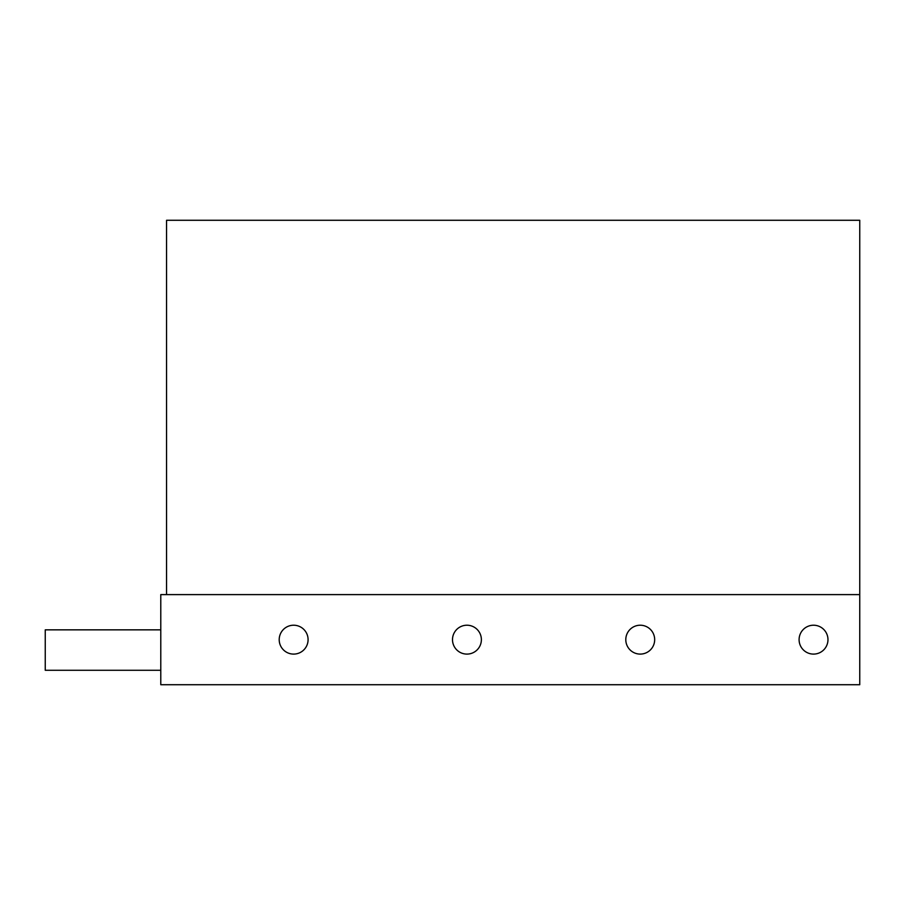 <?xml version="1.0" encoding="UTF-8"?>
<svg xmlns="http://www.w3.org/2000/svg" width="905" height="905" viewBox="0 0 905 905"><rect width="100%" height="100%" fill="white"/><g stroke="black" fill="none" stroke-linecap="round" stroke-linejoin="round"><path stroke-width="1.36" d="M160.785 670.277L45.25 670.277L45.25 629.846L160.785 629.846M813.538 625.219A14.446 14.446 0 0 0 799.092 639.665A14.446 14.446 0 0 0 813.538 654.1A14.446 14.446 0 0 0 827.973 639.665A14.446 14.446 0 0 0 813.538 625.219M640.242 625.219A14.446 14.446 0 0 0 625.796 639.665A14.446 14.446 0 0 0 640.242 654.1A14.446 14.446 0 0 0 654.677 639.665A14.446 14.446 0 0 0 640.242 625.219M466.946 625.219A14.446 14.446 0 0 0 452.5 639.665A14.446 14.446 0 0 0 466.946 654.1A14.446 14.446 0 0 0 481.381 639.665A14.446 14.446 0 0 0 466.946 625.219M293.639 625.219A14.446 14.446 0 0 0 279.204 639.665A14.446 14.446 0 0 0 293.639 654.1A14.446 14.446 0 0 0 308.085 639.665A14.446 14.446 0 0 0 293.639 625.219M859.75 594.608L859.75 684.723L160.785 684.723L160.785 594.608L859.75 594.608L859.75 220.277L166.554 220.277L166.554 594.608"/></g></svg>
